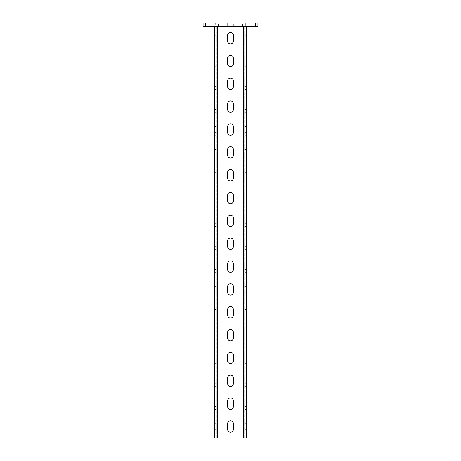 <?xml version="1.0" encoding="UTF-8"?>
<svg xmlns="http://www.w3.org/2000/svg" width="461" height="461" viewBox="0 0 461 461"><rect width="100%" height="100%" fill="white"/><g stroke="black" fill="none" stroke-linecap="round" stroke-linejoin="round"><path stroke-width="0.35" stroke-dasharray="2.31 1.73" d="M246.491 55.262L246.491 58.121L246.491 55.262L244.664 55.262L244.664 58.121L244.664 55.262M246.491 78.111L246.491 80.969L246.491 78.111L244.664 78.111L244.664 80.969L244.664 78.111M246.491 100.959L246.491 103.811L246.491 100.959L244.664 100.959L244.664 103.811L244.664 100.959M246.491 123.807L246.491 126.66L246.491 123.807L244.664 123.807L244.664 126.66L244.664 123.807M246.491 146.65L246.491 149.508L246.491 146.65L244.664 146.65L244.664 149.508L244.664 146.65M246.491 169.498L246.491 172.356L246.491 169.498L244.664 169.498L244.664 172.356L244.664 169.498M246.491 192.346L246.491 195.199L246.491 192.346L244.664 192.346L244.664 195.199L244.664 192.346M246.491 215.195L246.491 218.047L246.491 215.195L244.664 215.195L244.664 218.047L244.664 215.195M246.491 238.037L246.491 240.896L246.491 238.037L244.664 238.037L244.664 240.896L244.664 238.037M246.491 260.886L246.491 263.744L246.491 260.886L244.664 260.886L244.664 263.744L244.664 260.886M246.491 283.734L246.491 286.586L246.491 283.734L244.664 283.734L244.664 286.586L244.664 283.734M246.491 306.582L246.491 309.435L246.491 306.582L244.664 306.582L244.664 309.435L244.664 306.582M246.491 329.425L246.491 332.283L246.491 329.425L244.664 329.425L244.664 332.283L244.664 329.425M246.491 352.273L246.491 355.131L246.491 352.273L244.664 352.273L244.664 355.131L244.664 352.273M246.491 375.121L246.491 377.98L246.491 375.121L244.664 375.121L244.664 377.98L244.664 375.121M246.491 397.97L246.491 400.822L246.491 397.97L244.664 397.97L244.664 400.822L244.664 397.97M246.491 420.812L246.491 423.671L246.491 420.812L244.664 420.812L244.664 423.671L244.664 420.812M214.509 55.262L214.509 66.689L214.509 58.121L216.336 58.121L216.336 63.831L216.336 58.121L214.509 58.121L214.509 55.262L216.336 55.262M214.509 78.111L214.509 89.532L214.509 80.969L216.336 80.969L216.336 86.68L216.336 80.969L214.509 80.969L214.509 78.111L216.336 78.111M214.509 100.959L214.509 112.38L214.509 103.811L216.336 103.811L216.336 109.528L216.336 103.811L214.509 103.811L214.509 100.959L216.336 100.959M214.509 123.807L214.509 135.229L214.509 126.66L216.336 126.66L216.336 132.37L216.336 126.66L214.509 126.66L214.509 123.807L216.336 123.807M214.509 146.65L214.509 158.077L214.509 149.508L216.336 149.508L216.336 155.219L216.336 149.508L214.509 149.508L214.509 146.65L216.336 146.65M214.509 169.498L214.509 180.919L214.509 172.356L216.336 172.356L216.336 178.067L216.336 172.356L214.509 172.356L214.509 169.498L216.336 169.498M214.509 192.346L214.509 203.768L214.509 195.199L216.336 195.199L216.336 200.915L216.336 195.199L214.509 195.199L214.509 192.346L216.336 192.346M214.509 215.195L214.509 226.616L214.509 218.047L216.336 218.047L216.336 223.758L216.336 218.047L214.509 218.047L214.509 215.195L216.336 215.195M214.509 238.037L214.509 249.464L214.509 240.896L216.336 240.896L216.336 246.606L216.336 240.896L214.509 240.896L214.509 238.037L216.336 238.037M214.509 260.886L214.509 272.313L214.509 263.744L216.336 263.744L216.336 269.455L216.336 263.744L214.509 263.744L214.509 260.886L216.336 260.886M214.509 283.734L214.509 295.155L214.509 286.586L216.336 286.586L216.336 292.303L216.336 286.586L214.509 286.586L214.509 283.734L216.336 283.734M214.509 306.582L214.509 318.004L214.509 309.435L216.336 309.435L216.336 315.145L216.336 309.435L214.509 309.435L214.509 306.582L216.336 306.582M214.509 329.425L214.509 340.852L214.509 332.283L216.336 332.283L216.336 337.994L216.336 332.283L214.509 332.283L214.509 329.425L216.336 329.425M214.509 352.273L214.509 363.7L214.509 355.131L216.336 355.131L216.336 360.842L216.336 355.131L214.509 355.131L214.509 352.273L216.336 352.273M214.509 375.121L214.509 386.543L214.509 377.98L216.336 377.98L216.336 383.69L216.336 377.98L214.509 377.98L214.509 375.121L216.336 375.121M214.509 397.97L214.509 409.391L214.509 400.822L216.336 400.822L216.336 406.533L216.336 400.822L214.509 400.822L214.509 397.97L216.336 397.97M214.509 420.812L214.509 432.239L214.509 423.671L216.336 423.671L216.336 429.381L216.336 423.671L214.509 423.671L214.509 420.812L216.336 420.812M230.5 66.689A2.858 2.858 0 0 0 233.358 63.831L233.358 58.121A2.858 2.858 0 0 0 230.5 55.262A2.858 2.858 0 0 0 227.642 58.121L227.642 63.831A2.858 2.858 0 0 0 230.5 66.689M230.5 89.532A2.858 2.858 0 0 0 233.358 86.68L233.358 80.969A2.858 2.858 0 0 0 230.5 78.111A2.858 2.858 0 0 0 227.642 80.969L227.642 86.68A2.858 2.858 0 0 0 230.5 89.532M230.5 112.38A2.858 2.858 0 0 0 233.358 109.528L233.358 103.811A2.858 2.858 0 0 0 230.5 100.959A2.858 2.858 0 0 0 227.642 103.811L227.642 109.528A2.858 2.858 0 0 0 230.5 112.38M230.5 135.229A2.858 2.858 0 0 0 233.358 132.37L233.358 126.66A2.858 2.858 0 0 0 230.5 123.807A2.858 2.858 0 0 0 227.642 126.66L227.642 132.37A2.858 2.858 0 0 0 230.5 135.229M230.5 158.077A2.858 2.858 0 0 0 233.358 155.219L233.358 149.508A2.858 2.858 0 0 0 230.5 146.65A2.858 2.858 0 0 0 227.642 149.508L227.642 155.219A2.858 2.858 0 0 0 230.5 158.077M230.5 180.919A2.858 2.858 0 0 0 233.358 178.067L233.358 172.356A2.858 2.858 0 0 0 230.5 169.498A2.858 2.858 0 0 0 227.642 172.356L227.642 178.067A2.858 2.858 0 0 0 230.5 180.919M230.5 203.768A2.858 2.858 0 0 0 233.358 200.915L233.358 195.199A2.858 2.858 0 0 0 230.5 192.346A2.858 2.858 0 0 0 227.642 195.199L227.642 200.915A2.858 2.858 0 0 0 230.5 203.768M230.5 226.616A2.858 2.858 0 0 0 233.358 223.758L233.358 218.047A2.858 2.858 0 0 0 230.5 215.195A2.858 2.858 0 0 0 227.642 218.047L227.642 223.758A2.858 2.858 0 0 0 230.5 226.616M230.5 249.464A2.858 2.858 0 0 0 233.358 246.606L233.358 240.896A2.858 2.858 0 0 0 230.5 238.037A2.858 2.858 0 0 0 227.642 240.896L227.642 246.606A2.858 2.858 0 0 0 230.5 249.464M230.5 272.313A2.858 2.858 0 0 0 233.358 269.455L233.358 263.744A2.858 2.858 0 0 0 230.5 260.886A2.858 2.858 0 0 0 227.642 263.744L227.642 269.455A2.858 2.858 0 0 0 230.5 272.313M230.5 295.155A2.858 2.858 0 0 0 233.358 292.303L233.358 286.586A2.858 2.858 0 0 0 230.5 283.734A2.858 2.858 0 0 0 227.642 286.586L227.642 292.303A2.858 2.858 0 0 0 230.5 295.155M230.5 318.004A2.858 2.858 0 0 0 233.358 315.145L233.358 309.435A2.858 2.858 0 0 0 230.5 306.582A2.858 2.858 0 0 0 227.642 309.435L227.642 315.145A2.858 2.858 0 0 0 230.5 318.004M230.5 340.852A2.858 2.858 0 0 0 233.358 337.994L233.358 332.283A2.858 2.858 0 0 0 230.5 329.425A2.858 2.858 0 0 0 227.642 332.283L227.642 337.994A2.858 2.858 0 0 0 230.5 340.852M230.5 363.7A2.858 2.858 0 0 0 233.358 360.842L233.358 355.131A2.858 2.858 0 0 0 230.5 352.273A2.858 2.858 0 0 0 227.642 355.131L227.642 360.842A2.858 2.858 0 0 0 230.5 363.7M230.5 386.543A2.858 2.858 0 0 0 233.358 383.69L233.358 377.98A2.858 2.858 0 0 0 230.5 375.121A2.858 2.858 0 0 0 227.642 377.98L227.642 383.69A2.858 2.858 0 0 0 230.5 386.543M230.5 409.391A2.858 2.858 0 0 0 233.358 406.533L233.358 400.822A2.858 2.858 0 0 0 230.5 397.97A2.858 2.858 0 0 0 227.642 400.822L227.642 406.533A2.858 2.858 0 0 0 230.5 409.391M230.5 432.239A2.858 2.858 0 0 0 233.358 429.381L233.358 423.671A2.858 2.858 0 0 0 230.5 420.812A2.858 2.858 0 0 0 227.642 423.671L227.642 429.381A2.858 2.858 0 0 0 230.5 432.239M246.491 32.42L246.491 35.272L246.491 32.42L244.664 32.42L244.664 35.272L244.664 32.42M214.509 32.42L214.509 43.841L214.509 35.272L216.336 35.272L216.336 40.983L216.336 35.272L214.509 35.272L214.509 32.42L216.336 32.42M230.5 43.841A2.858 2.858 0 0 0 233.358 40.983L233.358 35.272A2.858 2.858 0 0 0 230.5 32.42A2.858 2.858 0 0 0 227.642 35.272L227.642 40.983A2.858 2.858 0 0 0 230.5 43.841M242.492 26.703L245.35 26.703L245.35 23.05L242.492 23.05L253.919 23.05L245.35 23.05L245.35 26.703L242.492 26.703L242.492 23.05M209.939 23.05L218.508 23.05L209.939 23.05L209.939 26.703L207.081 26.703L207.081 23.05L212.792 23.05L207.081 23.05L207.081 26.703L215.65 26.703L209.939 26.703L209.939 23.05M233.358 26.703L227.642 26.703L233.358 26.703L233.358 23.05L227.642 23.05L233.358 23.05L233.358 26.703M205.37 26.703L205.37 23.05L203.082 23.05L203.082 26.703L257.918 26.703L257.918 23.05L255.63 23.05L255.63 26.703M253.919 26.703L245.35 26.703L253.919 26.703L253.919 23.05M215.65 26.703L218.508 26.703L215.65 26.703L215.65 23.05L215.65 26.703M246.491 26.703L243.754 26.703L246.491 26.703L246.491 437.95L244.664 437.95L244.664 26.703L244.664 437.95L243.754 437.95L243.754 26.703L217.246 26.703L243.754 26.703M243.754 437.95L216.336 437.95L216.336 26.703L214.509 26.703L216.336 26.703L216.336 437.95L214.509 437.95L214.509 26.703M205.37 23.05L255.63 23.05M248.208 26.703L248.208 23.05L248.208 26.703M212.792 26.703L212.792 23.05L212.792 26.703M207.081 26.703L207.081 23.05M244.664 63.831L244.664 58.121L244.664 66.689L244.664 63.831L246.491 63.831L246.491 58.121L246.491 66.689L246.491 63.831L244.664 63.831M244.664 86.68L244.664 80.969L244.664 89.532L244.664 86.68L246.491 86.68L246.491 80.969L246.491 89.532L246.491 86.68L244.664 86.68M244.664 109.528L244.664 103.811L244.664 112.38L244.664 109.528L246.491 109.528L246.491 103.811L246.491 112.38L246.491 109.528L244.664 109.528M244.664 132.37L244.664 126.66L244.664 135.229L244.664 132.37L246.491 132.37L246.491 126.66L246.491 135.229L246.491 132.37L244.664 132.37M244.664 155.219L244.664 149.508L244.664 158.077L244.664 155.219L246.491 155.219L246.491 149.508L246.491 158.077L246.491 155.219L244.664 155.219M244.664 178.067L244.664 172.356L244.664 180.919L244.664 178.067L246.491 178.067L246.491 172.356L246.491 180.919L246.491 178.067L244.664 178.067M244.664 200.915L244.664 195.199L244.664 203.768L244.664 200.915L246.491 200.915L246.491 195.199L246.491 203.768L246.491 200.915L244.664 200.915M244.664 223.758L244.664 218.047L244.664 226.616L244.664 223.758L246.491 223.758L246.491 218.047L246.491 226.616L246.491 223.758L244.664 223.758M244.664 246.606L244.664 240.896L244.664 249.464L244.664 246.606L246.491 246.606L246.491 240.896L246.491 249.464L246.491 246.606L244.664 246.606M244.664 269.455L244.664 263.744L244.664 272.313L244.664 269.455L246.491 269.455L246.491 263.744L246.491 272.313L246.491 269.455L244.664 269.455M244.664 292.303L244.664 286.586L244.664 295.155L244.664 292.303L246.491 292.303L246.491 286.586L246.491 295.155L246.491 292.303L244.664 292.303M244.664 315.145L244.664 309.435L244.664 318.004L244.664 315.145L246.491 315.145L246.491 309.435L246.491 318.004L246.491 315.145L244.664 315.145M244.664 337.994L244.664 332.283L244.664 340.852L244.664 337.994L246.491 337.994L246.491 332.283L246.491 340.852L246.491 337.994L244.664 337.994M244.664 360.842L244.664 355.131L244.664 363.7L244.664 360.842L246.491 360.842L246.491 355.131L246.491 363.7L246.491 360.842L244.664 360.842M244.664 383.69L244.664 377.98L244.664 386.543L244.664 383.69L246.491 383.69L246.491 377.98L246.491 386.543L246.491 383.69L244.664 383.69M244.664 406.533L244.664 400.822L244.664 409.391L244.664 406.533L246.491 406.533L246.491 400.822L246.491 409.391L246.491 406.533L244.664 406.533M244.664 429.381L244.664 423.671L244.664 432.239L244.664 429.381L246.491 429.381L246.491 423.671L246.491 432.239L246.491 429.381L244.664 429.381M244.664 40.983L244.664 35.272L244.664 43.841L244.664 40.983L246.491 40.983L246.491 35.272L246.491 43.841L246.491 40.983L244.664 40.983M216.336 63.831L216.336 66.689L216.336 63.831L214.509 63.831L216.336 63.831M216.336 86.68L216.336 89.532L216.336 86.68L214.509 86.68L216.336 86.68M216.336 109.528L216.336 112.38L216.336 109.528L214.509 109.528L216.336 109.528M216.336 132.37L216.336 135.229L216.336 132.37L214.509 132.37L216.336 132.37M216.336 155.219L216.336 158.077L216.336 155.219L214.509 155.219L216.336 155.219M216.336 178.067L216.336 180.919L216.336 178.067L214.509 178.067L216.336 178.067M216.336 200.915L216.336 203.768L216.336 200.915L214.509 200.915L216.336 200.915M216.336 223.758L216.336 226.616L216.336 223.758L214.509 223.758L216.336 223.758M216.336 246.606L216.336 249.464L216.336 246.606L214.509 246.606L216.336 246.606M216.336 269.455L216.336 272.313L216.336 269.455L214.509 269.455L216.336 269.455M216.336 292.303L216.336 295.155L216.336 292.303L214.509 292.303L216.336 292.303M216.336 315.145L216.336 318.004L216.336 315.145L214.509 315.145L216.336 315.145M216.336 337.994L216.336 340.852L216.336 337.994L214.509 337.994L216.336 337.994M216.336 360.842L216.336 363.7L216.336 360.842L214.509 360.842L216.336 360.842M216.336 383.69L216.336 386.543L216.336 383.69L214.509 383.69L216.336 383.69M216.336 406.533L216.336 409.391L216.336 406.533L214.509 406.533L216.336 406.533M216.336 429.381L216.336 432.239L216.336 429.381L214.509 429.381L216.336 429.381M216.336 40.983L216.336 43.841L216.336 40.983L214.509 40.983L216.336 40.983M227.642 23.05L227.642 26.703L227.642 23.05M244.664 58.121L246.491 58.121L244.664 58.121M244.664 80.969L246.491 80.969L244.664 80.969M244.664 103.811L246.491 103.811L244.664 103.811M244.664 126.66L246.491 126.66L244.664 126.66M244.664 149.508L246.491 149.508L244.664 149.508M244.664 172.356L246.491 172.356L244.664 172.356M244.664 195.199L246.491 195.199L244.664 195.199M244.664 218.047L246.491 218.047L244.664 218.047M244.664 240.896L246.491 240.896L244.664 240.896M244.664 263.744L246.491 263.744L244.664 263.744M244.664 286.586L246.491 286.586L244.664 286.586M244.664 309.435L246.491 309.435L244.664 309.435M244.664 332.283L246.491 332.283L244.664 332.283M244.664 355.131L246.491 355.131L244.664 355.131M244.664 377.98L246.491 377.98L244.664 377.98M244.664 400.822L246.491 400.822L244.664 400.822M244.664 423.671L246.491 423.671L244.664 423.671M244.664 35.272L246.491 35.272L244.664 35.272M251.061 26.703L251.061 23.05L251.061 26.703M217.246 437.95L217.246 26.703M218.508 26.703L218.508 23.05M214.509 43.841L216.336 43.841M244.664 43.841L246.491 43.841M214.509 432.239L216.336 432.239M214.509 409.391L216.336 409.391M214.509 386.543L216.336 386.543M214.509 363.7L216.336 363.7M214.509 340.852L216.336 340.852M214.509 318.004L216.336 318.004M214.509 295.155L216.336 295.155M214.509 272.313L216.336 272.313M214.509 249.464L216.336 249.464M214.509 226.616L216.336 226.616M214.509 203.768L216.336 203.768M214.509 180.919L216.336 180.919M214.509 158.077L216.336 158.077M214.509 135.229L216.336 135.229M214.509 112.38L216.336 112.38M214.509 89.532L216.336 89.532M214.509 66.689L216.336 66.689M244.664 432.239L246.491 432.239M244.664 409.391L246.491 409.391M244.664 386.543L246.491 386.543M244.664 363.7L246.491 363.7M244.664 340.852L246.491 340.852M244.664 318.004L246.491 318.004M244.664 295.155L246.491 295.155M244.664 272.313L246.491 272.313M244.664 249.464L246.491 249.464M244.664 226.616L246.491 226.616M244.664 203.768L246.491 203.768M244.664 180.919L246.491 180.919M244.664 158.077L246.491 158.077M244.664 135.229L246.491 135.229M244.664 112.38L246.491 112.38M244.664 89.532L246.491 89.532M244.664 66.689L246.491 66.689"/><path stroke-width="0.69" d="M230.5 66.689A2.858 2.858 0 0 0 233.358 63.831L233.358 58.121A2.858 2.858 0 0 0 230.5 55.262A2.858 2.858 0 0 0 227.642 58.121L227.642 63.831A2.858 2.858 0 0 0 230.5 66.689M230.5 89.532A2.858 2.858 0 0 0 233.358 86.68L233.358 80.969A2.858 2.858 0 0 0 230.5 78.111A2.858 2.858 0 0 0 227.642 80.969L227.642 86.68A2.858 2.858 0 0 0 230.5 89.532M230.5 112.38A2.858 2.858 0 0 0 233.358 109.528L233.358 103.811A2.858 2.858 0 0 0 230.5 100.959A2.858 2.858 0 0 0 227.642 103.811L227.642 109.528A2.858 2.858 0 0 0 230.5 112.38M230.5 135.229A2.858 2.858 0 0 0 233.358 132.37L233.358 126.66A2.858 2.858 0 0 0 230.5 123.807A2.858 2.858 0 0 0 227.642 126.66L227.642 132.37A2.858 2.858 0 0 0 230.5 135.229M230.5 158.077A2.858 2.858 0 0 0 233.358 155.219L233.358 149.508A2.858 2.858 0 0 0 230.5 146.65A2.858 2.858 0 0 0 227.642 149.508L227.642 155.219A2.858 2.858 0 0 0 230.5 158.077M230.5 180.919A2.858 2.858 0 0 0 233.358 178.067L233.358 172.356A2.858 2.858 0 0 0 230.5 169.498A2.858 2.858 0 0 0 227.642 172.356L227.642 178.067A2.858 2.858 0 0 0 230.5 180.919M230.5 203.768A2.858 2.858 0 0 0 233.358 200.915L233.358 195.199A2.858 2.858 0 0 0 230.5 192.346A2.858 2.858 0 0 0 227.642 195.199L227.642 200.915A2.858 2.858 0 0 0 230.5 203.768M230.5 226.616A2.858 2.858 0 0 0 233.358 223.758L233.358 218.047A2.858 2.858 0 0 0 230.5 215.195A2.858 2.858 0 0 0 227.642 218.047L227.642 223.758A2.858 2.858 0 0 0 230.5 226.616M230.5 249.464A2.858 2.858 0 0 0 233.358 246.606L233.358 240.896A2.858 2.858 0 0 0 230.5 238.037A2.858 2.858 0 0 0 227.642 240.896L227.642 246.606A2.858 2.858 0 0 0 230.5 249.464M230.5 272.313A2.858 2.858 0 0 0 233.358 269.455L233.358 263.744A2.858 2.858 0 0 0 230.5 260.886A2.858 2.858 0 0 0 227.642 263.744L227.642 269.455A2.858 2.858 0 0 0 230.5 272.313M230.5 295.155A2.858 2.858 0 0 0 233.358 292.303L233.358 286.586A2.858 2.858 0 0 0 230.5 283.734A2.858 2.858 0 0 0 227.642 286.586L227.642 292.303A2.858 2.858 0 0 0 230.5 295.155M230.5 318.004A2.858 2.858 0 0 0 233.358 315.145L233.358 309.435A2.858 2.858 0 0 0 230.5 306.582A2.858 2.858 0 0 0 227.642 309.435L227.642 315.145A2.858 2.858 0 0 0 230.5 318.004M230.5 340.852A2.858 2.858 0 0 0 233.358 337.994L233.358 332.283A2.858 2.858 0 0 0 230.5 329.425A2.858 2.858 0 0 0 227.642 332.283L227.642 337.994A2.858 2.858 0 0 0 230.5 340.852M230.5 363.7A2.858 2.858 0 0 0 233.358 360.842L233.358 355.131A2.858 2.858 0 0 0 230.5 352.273A2.858 2.858 0 0 0 227.642 355.131L227.642 360.842A2.858 2.858 0 0 0 230.5 363.7M230.5 386.543A2.858 2.858 0 0 0 233.358 383.69L233.358 377.98A2.858 2.858 0 0 0 230.5 375.121A2.858 2.858 0 0 0 227.642 377.98L227.642 383.69A2.858 2.858 0 0 0 230.5 386.543M230.5 409.391A2.858 2.858 0 0 0 233.358 406.533L233.358 400.822A2.858 2.858 0 0 0 230.5 397.97A2.858 2.858 0 0 0 227.642 400.822L227.642 406.533A2.858 2.858 0 0 0 230.5 409.391M230.5 432.239A2.858 2.858 0 0 0 233.358 429.381L233.358 423.671A2.858 2.858 0 0 0 230.5 420.812A2.858 2.858 0 0 0 227.642 423.671L227.642 429.381A2.858 2.858 0 0 0 230.5 432.239M230.5 43.841A2.858 2.858 0 0 0 233.358 40.983L233.358 35.272A2.858 2.858 0 0 0 230.5 32.42A2.858 2.858 0 0 0 227.642 35.272L227.642 40.983A2.858 2.858 0 0 0 230.5 43.841M255.63 26.703L255.63 23.05L257.918 23.05L257.918 26.703L203.082 26.703L203.082 23.05L205.37 23.05L205.37 26.703M255.63 23.05L205.37 23.05M214.509 26.703L214.509 437.95L246.491 437.95L246.491 26.703M243.754 437.95L243.754 26.703M217.246 437.95L217.246 26.703"/></g></svg>
